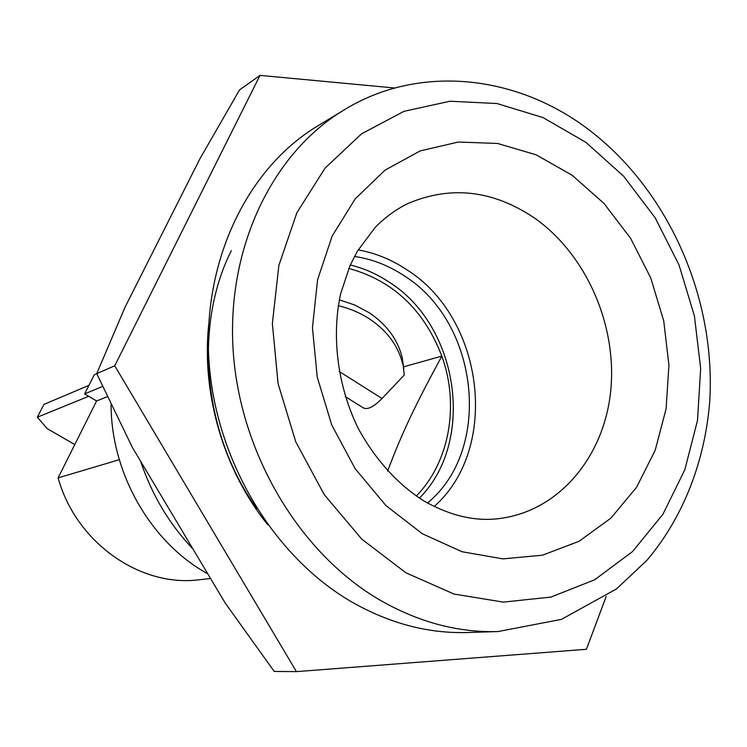 <?xml version="1.0" encoding="UTF-8"?>
<svg xmlns="http://www.w3.org/2000/svg" width="747" height="747" viewBox="0 0 747 747"><rect width="100%" height="100%" fill="white"/><g stroke="black" fill="none" stroke-linecap="round" stroke-linejoin="round"><path stroke-width="1.12" d="M343.583 110.248L317.4 126.131C247.789 168.028 202.558 260.059 208.917 360.119C215.313 460.124 273.701 557.057 352.126 602.166C389.85 623.549 428.292 633.661 467.435 632.513L498.044 631.56L561.473 619.356L616.415 588.981L646.921 560.334C683.29 517.326 704.71 461.674 709.65 402.493C716.448 298.352 668.416 189.094 586.974 128.344C513.357 73.337 416.443 64.989 343.583 110.248C272.58 152.976 226.434 247.528 233.167 350.651C239.908 453.718 299.939 553.751 380.223 600.252C418.843 622.298 458.116 632.737 498.044 631.56M231.281 250.749C193.249 326.234 203.249 434.268 256.753 508.446M267.809 524.842C223.969 470.554 201.457 394.575 208.637 325.169M606.209 596.377L586.423 649.283L296.428 671.618L114.73 365.787L260.012 75.382L395.098 88.034M114.73 365.787L96.727 373.64L132.35 447.406L225.249 603.109L274.224 671.441L296.428 671.618M260.012 75.382L239.554 89.892L200.075 158.476L125.188 306.914L96.727 373.64M192.885 548.868C169.298 524.114 151.884 494.925 140.623 461.272M111.07 404.37C111.042 473.365 150.885 542.481 207.451 573.677L207.815 573.883M119.305 459.704L58.098 477.893L96.596 400.962L84.635 393.893L94.253 374.817L96.765 373.715M210.57 578.505L199.421 579.737C140.417 587.553 76.101 542.808 58.098 477.893M107.419 396.685L96.596 400.962M74.775 444.568L47.154 428.601L37.35 417.2L88.706 396.302M37.35 417.2L43.877 404.435L88.94 385.359M387.618 471.105C401.905 433.083 414.912 405.845 441.832 356.132L403.688 366.777M348.802 268.444C392.885 280.489 423.894 309.725 441.85 356.151C459.573 404.781 449.61 462.197 416.256 496.064M350.306 264.98C363.864 268.285 376.684 273.906 388.748 281.862C458.929 325.599 476.026 441.449 419.384 498.146M427.517 503.039C493.039 449.059 478.986 322.377 404.108 275.736C388.608 265.474 372.062 259.05 354.461 256.445M434.175 506.522C500.219 448.209 484.187 318.203 406.788 269.714C391.596 259.62 375.377 253.009 358.14 249.89M403.819 368.644L402.194 357.514L404.295 374.985L382.034 398.515C373.295 407.358 366.833 410.346 362.64 407.46L345.263 396.573M402.194 357.514C397.675 339.399 386.61 324.431 369.018 312.629L354.909 305.084L339.325 299.818M402.661 363.817C398.114 345.646 386.993 330.632 369.298 318.792C359.998 312.778 349.652 308.399 338.279 305.654M102.638 386.46L84.635 393.893M501.162 518.306C560.129 510.07 604.407 455.763 610.766 390.448C617.181 325.076 586.236 254.438 534.572 218.087C493.16 190.158 450.936 185.303 407.899 203.529C396.227 209.235 385.349 217.144 375.274 227.265L357.29 251.328L349.969 265.736L340.641 293.739C331.323 336.421 337.551 386.292 358.355 428.694C375.75 460.068 397.507 484.103 423.624 500.779C450.702 516.149 476.549 521.994 501.162 518.306M422.298 533.722L385.956 505.588L355.152 468.686L331.761 425.024L317.242 377.095L312.442 327.728L317.568 279.817L332.163 236.089L355.17 198.898L385.097 170.101L420.122 150.931L458.275 142.033L497.558 143.452L536.075 154.788L572.062 175.181L604.006 203.473L630.589 238.265L650.758 277.959L663.719 320.846L668.929 365.106L666.091 408.852L655.212 450.198L636.603 487.231L610.897 518.147L579.065 541.286L542.462 555.208L502.778 558.877L461.991 551.716L422.298 533.722M405.957 572.828L454.083 594.07L503.319 602.11L550.997 597.068L594.724 579.747L632.56 551.547L662.944 514.225L684.812 469.816L697.493 420.486L700.667 368.43L694.393 315.869L679.004 264.942L655.128 217.732L623.661 176.227L585.807 142.285L543.013 117.578L497.063 103.534L449.965 101.237L403.996 111.322L361.557 133.825L325.094 168.084L296.886 212.708L278.855 265.484L272.366 323.526L278.052 383.454L295.681 441.654L324.198 494.579L361.753 539.129L405.957 572.828M382.034 398.515L339.082 371.38"/></g></svg>
